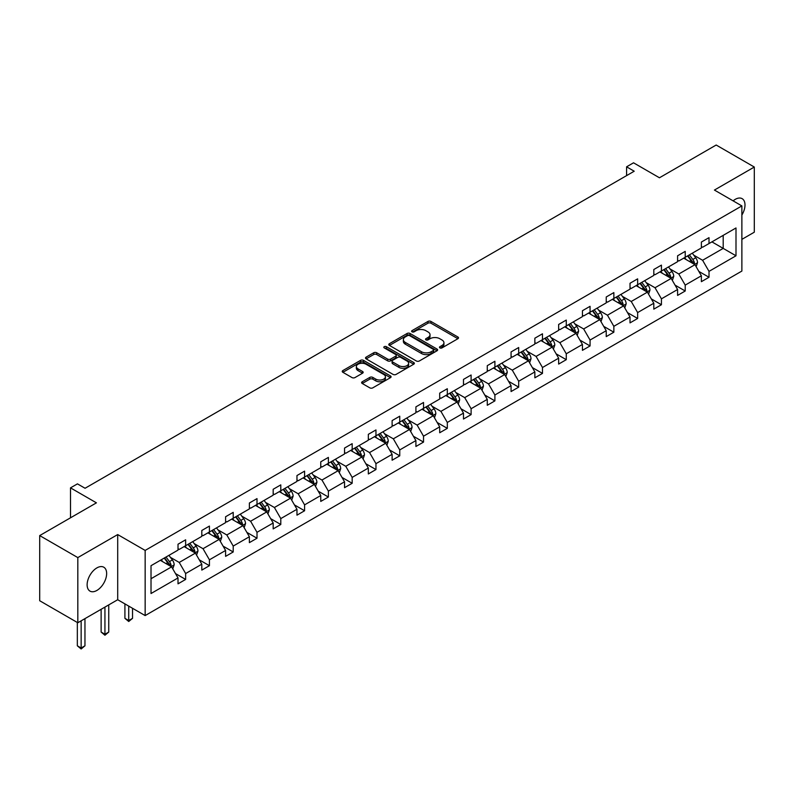 <?xml version="1.0" encoding="UTF-8"?>
<svg xmlns="http://www.w3.org/2000/svg" width="794" height="794" viewBox="0 0 794 794"><rect width="100%" height="100%" fill="white"/><g stroke="black" fill="none" stroke-linecap="round" stroke-linejoin="round"><path stroke-width="1.19" d="M439.896 347.901A1.479 0.854 0 0 0 441.99 347.901L457.89 338.72A2.114 1.221 0 0 0 458.515 337.857A2.114 1.221 0 0 0 457.89 336.993L430.953 321.441A2.114 1.221 0 0 0 427.956 321.441L412.056 330.622A1.479 0.854 0 0 0 411.62 331.227A1.479 0.854 0 0 0 412.056 331.832A1.479 0.854 0 0 0 414.15 331.832L416.205 330.641A6.779 3.91 0 0 1 425.783 330.641L428.035 331.942A6.779 3.91 0 0 1 430.02 334.701A6.779 3.91 0 0 1 428.035 337.47L425.971 338.661A1.479 0.854 0 0 0 425.544 339.266A1.479 0.854 0 0 0 425.971 339.872A1.479 0.854 0 0 0 428.065 339.872L430.13 338.681A6.779 3.91 0 0 1 439.707 338.681L441.95 339.971A6.779 3.91 0 0 1 443.935 342.74A6.779 3.91 0 0 1 441.95 345.509L439.896 346.69A1.479 0.854 0 0 0 439.459 347.296A1.479 0.854 0 0 0 439.896 347.901L439.896 346.69M96.888 590.438A13.806 7.97 120 0 0 105.9 578.28A13.806 7.97 120 0 0 103.786 567.214A13.806 7.97 120 0 0 96.888 567.899A13.806 7.97 120 0 0 87.866 580.067A13.806 7.97 120 0 0 89.99 591.123A13.806 7.97 120 0 0 96.888 590.438M741.874 215.055A13.806 7.97 120 0 0 742.142 198.669A13.806 7.97 120 0 0 735.234 199.354A13.806 7.97 120 0 0 733.11 200.852M741.874 239.371L754.3 232.195L754.3 167.038L716.178 145.024L659.447 177.777L633.523 162.81L626.585 166.819L626.585 175.623M77.822 622.754L117.701 599.728L117.701 534.57L77.822 557.596L77.822 622.754L39.7 600.74L39.7 535.583L96.431 502.84L70.507 487.863L70.507 517.807M77.822 557.596L39.7 535.583M362.243 381.755A2.114 1.221 0 0 0 361.627 382.629A2.114 1.221 0 0 0 362.243 383.492L369.806 387.849A2.114 1.221 0 0 0 372.793 387.849L390.459 377.656A2.114 1.221 0 0 0 391.085 376.793A2.114 1.221 0 0 0 390.459 375.929L363.513 360.367A2.114 1.221 0 0 0 360.526 360.367L342.859 370.57A2.114 1.221 0 0 0 342.244 371.433A2.114 1.221 0 0 0 342.859 372.297L351.99 377.567A2.114 1.221 0 0 0 354.987 377.567L362.54 373.2A2.114 1.221 0 0 0 363.166 372.336A2.114 1.221 0 0 0 362.54 371.473L358.015 368.863A5.667 3.265 0 0 1 356.357 366.55A5.667 3.265 0 0 1 359.851 363.533A5.667 3.265 0 0 1 366.024 364.238L383.76 374.48A5.667 3.265 0 0 1 385.418 376.793A5.667 3.265 0 0 1 381.924 379.81A5.667 3.265 0 0 1 375.751 379.105L372.793 377.398A2.114 1.221 0 0 0 369.806 377.398L362.243 381.755L362.243 383.492L369.806 379.155L369.806 377.398M70.507 487.863L77.445 483.864L85.067 488.26L634.207 171.216L626.585 166.819M117.701 534.57L145.153 550.421L741.874 205.914L741.874 271.062L145.153 615.578L145.153 550.421M754.3 167.038L714.421 190.064L741.874 205.914M416.354 360.972A2.114 1.221 0 0 0 419.351 360.972L437.018 350.779A2.114 1.221 0 0 0 437.633 349.916A2.114 1.221 0 0 0 437.018 349.052L410.071 333.49A2.114 1.221 0 0 0 407.074 333.49L389.417 343.693A2.114 1.221 0 0 0 388.792 344.556A2.114 1.221 0 0 0 389.417 345.42L416.354 360.972M384.842 348.229A1.479 0.854 0 0 1 386.341 348.437L386.341 346.67L413.734 362.491A2.114 1.221 0 0 1 414.359 363.354A2.114 1.221 0 0 1 413.734 364.218L396.077 374.411A2.114 1.221 0 0 1 393.08 374.411L366.133 358.858L366.133 357.131A2.114 1.221 0 0 0 365.518 357.995A2.114 1.221 0 0 0 366.133 358.858M366.133 357.131L373.696 352.764A2.114 1.221 0 0 1 376.693 352.764L387.621 359.077A2.114 1.221 0 0 0 390.608 359.077L395.62 356.178A2.114 1.221 0 0 0 396.246 355.315A2.114 1.221 0 0 0 395.62 354.452L384.246 347.881A1.479 0.854 0 0 1 383.82 347.276A1.479 0.854 0 0 1 384.733 346.492A1.479 0.854 0 0 1 386.341 346.67M151.019 565.695L178.015 550.113L178.015 544.218L185.637 539.811L185.637 545.716L201.805 536.377L201.805 530.481L209.427 526.075L209.427 531.98L225.595 522.641L225.595 516.745L233.218 512.348L233.218 518.244L249.385 508.914L249.385 503.009L257.008 498.612L257.008 504.508L273.176 495.178L273.176 489.273L280.798 484.876L280.798 490.771L296.966 481.442L296.966 475.546L304.588 471.14L304.588 477.035L320.756 467.706L320.756 461.81L328.379 457.404L328.379 463.309L344.536 453.969L344.536 448.074L352.169 443.667L352.169 449.573L368.327 440.233L368.327 434.338L375.959 429.931L375.959 435.837L392.117 426.507L392.117 420.602L399.749 416.205L399.749 422.1L415.907 412.771L415.907 406.865L423.53 402.469L423.53 408.364L439.697 399.035L439.697 393.129L447.32 388.732L447.32 394.628L463.488 385.298L463.488 379.403L471.11 374.996L471.11 380.892L487.278 371.562L487.278 365.667L494.9 361.26L494.9 367.165L511.068 357.826L511.068 351.931L518.69 347.524L518.69 353.429L534.858 344.09L534.858 338.194L542.481 333.798L542.481 339.693L558.648 330.364L558.648 324.458L566.271 320.061L566.271 325.957L582.439 316.627L582.439 310.722L590.061 306.325L590.061 312.221L606.229 302.891L606.229 296.986L613.851 292.589L613.851 298.484L630.019 289.155L630.019 283.26L637.642 278.853L637.642 284.748L653.809 275.419L653.809 269.523L661.432 265.117L661.432 271.022L677.59 261.683L677.59 255.787L685.222 251.38L685.222 257.286L701.38 247.946L701.38 242.051L709.012 237.654L709.012 243.55L735.998 227.967L735.998 255.787L709.012 271.369L709.012 277.265L701.38 281.672L701.38 275.776L685.222 285.106L685.222 291.001L677.59 295.408L677.59 289.512L661.432 298.842L661.432 304.737L653.809 309.144L653.809 303.239L637.642 312.578L637.642 318.473L630.019 322.88L630.019 316.975L613.851 326.314L613.851 332.21L606.229 336.606L606.229 330.711L590.061 340.04L590.061 345.946L582.439 350.343L582.439 344.447L566.271 353.777L566.271 359.682L558.648 364.079L558.648 358.183L542.481 367.513L542.481 373.408L534.858 377.815L534.858 371.92L518.69 381.249L518.69 387.144L511.068 391.551L511.068 385.646L494.9 394.985L494.9 400.881L487.278 405.287L487.278 399.382L471.11 408.721L471.11 414.617L463.488 419.024L463.488 413.118L447.32 422.458L447.32 428.353L439.697 432.75L439.697 426.854L423.53 436.184L423.53 442.089L415.907 446.486L415.907 440.591L399.749 449.92L399.749 455.825L392.117 460.222L392.117 454.327L375.959 463.656L375.959 469.552L368.327 473.958L368.327 468.063L352.169 477.393L352.169 483.288L344.536 487.695L344.536 481.789L328.379 491.129L328.379 497.024L320.756 501.431L320.756 495.525L304.588 504.865L304.588 510.76L296.966 515.167L296.966 509.262L280.798 518.591L280.798 524.497L273.176 528.893L273.176 522.998L257.008 532.327L257.008 538.233L249.385 542.63L249.385 536.734L233.218 546.064L233.218 551.969L225.595 556.366L225.595 550.47L209.427 559.8L209.427 565.695L201.805 570.102L201.805 564.206L185.637 573.536L185.637 579.431L178.015 583.838L178.015 577.933L151.019 593.525L151.019 565.695M184.119 546.59L195.403 553.11L179.236 562.44L170.412 557.348M179.236 562.44L185.637 573.536M195.403 553.11L201.805 564.206M178.015 548.704L179.236 549.408L185.637 545.716M207.899 532.863L219.194 539.374L203.026 548.704L194.202 543.612M203.026 548.704L209.427 559.8M219.194 539.374L225.595 550.47M201.805 534.967L203.026 535.672L209.427 531.98M231.689 519.127L242.974 525.638L226.816 534.967L217.983 529.876M226.816 534.967L233.218 546.064M242.974 525.638L249.385 536.734M225.595 521.241L226.816 521.946L233.218 518.244M255.479 505.391L266.764 511.902L250.606 521.241L241.773 516.14M250.606 521.241L257.008 532.327M266.764 511.902L273.176 522.998M249.385 507.505L250.606 508.21L257.008 504.508M279.27 491.655L290.554 498.166L274.396 507.505L265.563 502.404M274.396 507.505L280.798 518.591M290.554 498.166L296.966 509.262M273.176 493.769L274.396 494.473L280.798 490.771M303.06 477.919L314.345 484.439L298.187 493.769L289.353 488.667M298.187 493.769L304.588 504.865M314.345 484.439L320.756 495.525M296.966 480.033L298.187 480.737L304.588 477.035M326.85 464.182L338.135 470.703L321.967 480.033L313.144 474.941M321.967 480.033L328.379 491.129M338.135 470.703L344.536 481.789M320.756 466.296L321.967 467.001L328.379 463.309M350.64 450.446L361.925 456.967L345.757 466.296L336.934 461.205M345.757 466.296L352.169 477.393M361.925 456.967L368.327 468.063M344.536 452.56L345.757 453.265L352.169 449.573M374.431 436.72L385.715 443.231L369.547 452.56L360.724 447.469M369.547 452.56L375.959 463.656M385.715 443.231L392.117 454.327M368.327 438.824L369.547 439.529L375.959 435.837M398.221 422.984L409.506 429.494L393.338 438.824L384.514 433.732M393.338 438.824L399.749 449.92M409.506 429.494L415.907 440.591M392.117 425.098L393.338 425.802L399.749 422.1M422.011 409.247L433.296 415.758L417.128 425.098L408.305 419.996M417.128 425.098L423.53 436.184M433.296 415.758L439.697 426.854M415.907 411.361L417.128 412.066L423.53 408.364M445.801 395.511L457.086 402.022L440.918 411.361L432.095 406.26M440.918 411.361L447.32 422.458M457.086 402.022L463.488 413.118M439.697 397.625L440.918 398.33L447.32 394.628M469.591 381.775L480.876 388.296L464.708 397.625L455.885 392.524M464.708 397.625L471.11 408.721M480.876 388.296L487.278 399.382M463.488 383.889L464.708 384.594L471.11 380.892M493.382 368.039L504.666 374.56L488.499 383.889L479.675 378.798M488.499 383.889L494.9 394.985M504.666 374.56L511.068 385.646M487.278 370.153L488.499 370.858L494.9 367.165M517.172 354.303L528.457 360.823L512.289 370.153L503.465 365.061M512.289 370.153L518.69 381.249M528.457 360.823L534.858 371.92M511.068 356.417L512.289 357.121L518.69 353.429M540.952 340.576L552.237 347.087L536.079 356.417L527.246 351.325M536.079 356.417L542.481 367.513M552.237 347.087L558.648 358.183M534.858 342.68L536.079 343.385L542.481 339.693M564.742 326.84L576.027 333.351L559.869 342.68L551.036 337.589M559.869 342.68L566.271 353.777M576.027 333.351L582.439 344.447M558.648 328.954L559.869 329.659L566.271 325.957M588.533 313.104L599.817 319.615L583.659 328.954L574.826 323.853M583.659 328.954L590.061 340.04M599.817 319.615L606.229 330.711M582.439 315.218L583.659 315.923L590.061 312.221M612.323 299.368L623.608 305.879L607.45 315.218L598.616 310.117M607.45 315.218L613.851 326.314M623.608 305.879L630.019 316.975M606.229 301.482L607.45 302.186L613.851 298.484M636.113 285.632L647.398 292.152L631.24 301.482L622.407 296.38M631.24 301.482L637.642 312.578M647.398 292.152L653.809 303.239M630.019 287.746L631.24 288.45L637.642 284.748M659.903 271.895L671.188 278.416L655.02 287.746L646.197 282.654M655.02 287.746L661.432 298.842M671.188 278.416L677.59 289.512M653.809 274.009L655.02 274.714L661.432 271.022M683.694 258.159L694.978 264.68L678.81 274.009L669.987 268.918M678.81 274.009L685.222 285.106M694.978 264.68L701.38 275.776M677.59 260.273L678.81 260.978L685.222 257.286M711.91 241.872L723.195 248.393L702.601 260.273L693.777 255.182M702.601 260.273L709.012 271.369M735.998 255.787L723.195 248.393L723.195 235.361L735.998 227.967M117.701 599.728L145.153 615.578M701.38 246.547L702.601 247.242L709.012 243.55M151.019 578.727L171.613 566.847L160.328 560.326M171.613 566.847L178.015 577.933M698.869 271.419L709.012 277.265M675.079 285.145L685.222 291.001M651.288 298.881L661.432 304.737M627.498 312.618L637.642 318.473M603.708 326.354L613.851 332.21M579.918 340.09L590.061 345.946M556.128 353.826L566.271 359.682M532.337 367.562L542.481 373.408M508.547 381.289L518.69 387.144M484.767 395.025L494.9 400.881M460.977 408.761L471.11 414.617M437.186 422.497L447.32 428.353M413.396 436.234L423.53 442.089M389.606 449.97L399.749 455.825M365.816 463.706L375.959 469.552M342.025 477.432L352.169 483.288M318.235 491.168L328.379 497.024M294.445 504.905L304.588 510.76M270.655 518.641L280.798 524.497M246.865 532.377L257.008 538.233M223.074 546.113L233.218 551.969M199.284 559.839L209.427 565.695M175.494 573.576L185.637 579.431M440.491 348.109L441.95 347.266A6.779 3.91 0 0 0 443.935 344.507L443.935 342.74M430.02 334.701L430.02 336.467A6.779 3.91 0 0 1 428.035 339.227L426.567 340.08M457.89 336.993L457.89 338.72L430.953 323.198A2.114 1.221 0 0 0 427.956 323.198L412.642 332.041M437.018 349.052L437.018 350.779L410.071 335.257A2.114 1.221 0 0 0 407.074 335.257L389.437 345.44M433.266 350.521A1.479 0.854 0 0 0 433.703 349.916A1.479 0.854 0 0 0 433.266 349.31L409.625 335.654A1.479 0.854 0 0 0 407.521 335.654L405.357 336.904A6.779 3.91 0 0 0 403.372 339.673A6.779 3.91 0 0 0 405.357 342.442L421.525 351.772A6.779 3.91 0 0 0 431.102 351.772L433.266 350.521L433.266 352.278A1.479 0.854 0 0 0 433.703 351.673L433.703 349.916M403.372 339.673L403.372 341.43A6.779 3.91 0 0 0 405.357 344.199L405.357 342.442M433.266 352.278L431.102 353.529A6.779 3.91 0 0 1 421.525 353.529L405.357 344.199M366.163 358.878L373.696 354.531L373.696 352.764M396.246 355.315L396.246 357.072A2.114 1.221 0 0 1 395.62 357.945L390.608 360.833A2.114 1.221 0 0 1 387.621 360.833L376.693 354.531A2.114 1.221 0 0 0 373.696 354.531M386.341 348.437L413.714 364.238M398.955 365.617A5.667 3.265 0 0 0 405.129 366.332A5.667 3.265 0 0 0 408.622 363.305A5.667 3.265 0 0 0 406.965 361.002L400.712 357.389A2.114 1.221 0 0 0 397.725 357.389L392.702 360.287A2.114 1.221 0 0 0 392.087 361.151A2.114 1.221 0 0 0 392.702 362.014L398.955 365.617L398.955 367.384A5.667 3.265 0 0 0 405.129 368.088A5.667 3.265 0 0 0 408.622 365.071L408.622 363.305M392.087 361.151L392.087 362.908A2.114 1.221 0 0 0 392.702 363.771L392.702 362.014M398.955 367.384L392.702 363.771M385.418 376.793L385.418 378.549A5.667 3.265 0 0 1 381.924 381.577A5.667 3.265 0 0 1 375.751 380.862L372.793 379.155A2.114 1.221 0 0 0 369.806 379.155M356.357 366.55L356.357 368.307A5.667 3.265 0 0 0 358.015 370.619L358.015 368.863M362.521 373.22L358.015 370.619M390.43 377.676L363.513 362.133A2.114 1.221 0 0 0 360.526 362.133L342.889 372.317M696.139 266.685L697.539 262.635A5.717 3.295 -120 0 0 695.713 257.772L692.289 253.197M686.155 259.578L684.666 257.603M694.135 264.194L694.452 262.883A5.717 3.295 -120 0 0 692.815 259.44L689.391 254.874M687.961 255.698L691.733 260.73A2.908 1.677 60 0 1 692.259 261.613L694.452 262.883M687.564 255.926L690.988 260.501A5.717 3.295 60 0 1 692.418 263.201M672.349 280.421L673.749 276.372A5.717 3.295 -120 0 0 671.923 271.508L668.498 266.933M662.365 273.315L660.876 271.34M670.344 277.93L670.662 276.61A5.717 3.295 -120 0 0 669.024 273.176L665.61 268.61M664.171 269.434L667.943 274.466A2.908 1.677 60 0 1 668.469 275.349L670.662 276.61M663.774 269.662L667.198 274.238A5.717 3.295 60 0 1 668.627 276.937M648.559 294.157L649.958 290.108A5.717 3.295 -120 0 0 648.142 285.235L644.718 280.669M638.575 287.051L637.086 285.076M646.554 291.666L646.872 290.346A5.717 3.295 -120 0 0 645.244 286.912L641.82 282.346M640.381 283.17L644.152 288.202A2.908 1.677 60 0 1 644.678 289.085L646.872 290.346M639.984 283.398L643.408 287.964A5.717 3.295 60 0 1 644.837 290.664M624.769 307.893L626.168 303.844A5.717 3.295 -120 0 0 624.352 298.971L620.928 294.405M614.784 300.787L613.296 298.802M622.764 305.392L623.082 304.082A5.717 3.295 -120 0 0 621.454 300.648L618.03 296.073M616.591 296.906L620.362 301.928A2.908 1.677 60 0 1 620.888 302.822L623.082 304.082M616.194 297.135L619.618 301.7A5.717 3.295 60 0 1 621.047 304.4M600.979 321.63L602.378 317.57A5.717 3.295 -120 0 0 600.562 312.707L597.138 308.141M590.994 314.523L589.505 312.538M598.974 319.128L599.301 317.818A5.717 3.295 -120 0 0 597.664 314.384L594.24 309.809M592.8 310.643L596.572 315.665A2.908 1.677 60 0 1 597.098 316.548L599.301 317.818M592.403 310.871L595.828 315.436A5.717 3.295 60 0 1 597.257 318.136M577.188 335.356L578.588 331.306A5.717 3.295 -120 0 0 576.772 326.443L573.347 321.878M567.204 328.259L565.725 326.274M575.184 332.865L575.511 331.555A5.717 3.295 -120 0 0 573.873 328.121L570.449 323.545M569.02 324.369L572.782 329.401A2.908 1.677 60 0 1 573.318 330.284L575.511 331.555M568.613 324.607L572.037 329.173A5.717 3.295 60 0 1 573.466 331.872M553.398 349.092L554.808 345.043A5.717 3.295 -120 0 0 552.981 340.179L549.557 335.604M543.414 341.996L541.935 340.011M551.393 346.601L551.721 345.291A5.717 3.295 -120 0 0 550.083 341.847L546.659 337.281M545.23 338.105L548.991 343.137A2.908 1.677 60 0 1 549.527 344.02L551.721 345.291M544.833 338.333L548.247 342.909A5.717 3.295 60 0 1 549.676 345.608M529.608 362.828L531.017 358.779A5.717 3.295 -120 0 0 529.191 353.916L525.767 349.34M519.623 355.722L518.145 353.747M527.613 360.337L527.931 359.027A5.717 3.295 -120 0 0 526.293 355.583L522.869 351.017M521.44 351.841L525.201 356.873A2.908 1.677 60 0 1 525.737 357.757L527.931 359.027M521.043 352.07L524.467 356.645A5.717 3.295 60 0 1 525.886 359.345M505.818 376.564L507.227 372.515A5.717 3.295 -120 0 0 505.401 367.652L501.977 363.076M495.833 369.458L494.354 367.483M503.823 374.073L504.14 372.753A5.717 3.295 -120 0 0 502.503 369.319L499.079 364.754M497.649 365.577L501.411 370.609A2.908 1.677 60 0 1 501.947 371.493L504.14 372.753M497.252 365.806L500.677 370.381A5.717 3.295 60 0 1 502.096 373.071M482.027 390.301L483.437 386.251A5.717 3.295 -120 0 0 481.611 381.378L478.187 376.813M472.043 383.194L470.564 381.209M480.033 387.809L480.35 386.489A5.717 3.295 -120 0 0 478.713 383.055L475.288 378.48M473.859 379.314L477.631 384.346A2.908 1.677 60 0 1 478.157 385.229L480.35 386.489M473.462 379.542L476.886 384.107A5.717 3.295 60 0 1 478.306 386.807M458.247 404.037L459.647 399.987A5.717 3.295 -120 0 0 457.82 395.114L454.396 390.549M448.253 396.931L446.774 394.946M456.242 401.536L456.56 400.226A5.717 3.295 -120 0 0 454.922 396.792L451.498 392.216M450.069 393.05L453.84 398.072A2.908 1.677 60 0 1 454.367 398.965L456.56 400.226M449.672 393.278L453.096 397.844A5.717 3.295 60 0 1 454.515 400.543M434.457 417.773L435.856 413.714A5.717 3.295 -120 0 0 434.03 408.85L430.606 404.285M424.472 410.667L422.984 408.682M432.452 415.272L432.77 413.962A5.717 3.295 -120 0 0 431.132 410.528L427.708 405.952M426.279 406.776L430.05 411.808A2.908 1.677 60 0 1 430.576 412.691L432.77 413.962M425.882 407.014L429.306 411.58A5.717 3.295 60 0 1 430.725 414.279M410.667 431.499L412.066 427.45A5.717 3.295 -120 0 0 410.24 422.587L406.816 418.021M400.682 424.403L399.193 422.418M408.662 429.008L408.979 427.698A5.717 3.295 -120 0 0 407.342 424.264L403.918 419.689M402.489 420.512L406.26 425.544A2.908 1.677 60 0 1 406.786 426.428L408.979 427.698M402.092 420.751L405.516 425.316A5.717 3.295 60 0 1 406.935 428.016M386.877 445.236L388.276 441.186A5.717 3.295 -120 0 0 386.45 436.323L383.026 431.747M376.892 438.139L375.403 436.154M384.872 442.744L385.189 441.434A5.717 3.295 -120 0 0 383.552 437.99L380.127 433.425M378.698 434.249L382.47 439.281A2.908 1.677 60 0 1 382.996 440.164L385.189 441.434M378.301 434.477L381.725 439.052A5.717 3.295 60 0 1 383.145 441.752M363.086 458.972L364.486 454.922A5.717 3.295 -120 0 0 362.659 450.059L359.235 445.484M353.102 451.865L351.613 449.89M361.081 456.481L361.399 455.17A5.717 3.295 -120 0 0 359.761 451.726L356.337 447.161M354.908 447.985L358.68 453.017A2.908 1.677 60 0 1 359.206 453.9L361.399 455.17M354.511 448.213L357.935 452.788A5.717 3.295 60 0 1 359.364 455.488M339.296 472.708L340.695 468.659A5.717 3.295 -120 0 0 338.869 463.795L335.445 459.22M329.312 465.602L327.823 463.627M337.291 470.217L337.609 468.897A5.717 3.295 -120 0 0 335.981 465.463L332.557 460.897M331.118 461.721L334.889 466.753A2.908 1.677 60 0 1 335.415 467.636L337.609 468.897M330.721 461.949L334.145 466.525A5.717 3.295 60 0 1 335.574 469.214M315.506 486.444L316.905 482.395A5.717 3.295 -120 0 0 315.089 477.522L311.665 472.956M305.521 479.338L304.033 477.353M313.501 483.943L313.819 482.633A5.717 3.295 -120 0 0 312.191 479.199L308.767 474.623M307.328 475.457L311.099 480.489A2.908 1.677 60 0 1 311.625 481.372L313.819 482.633M306.931 475.685L310.355 480.251A5.717 3.295 60 0 1 311.784 482.951M291.716 500.18L293.115 496.131A5.717 3.295 -120 0 0 291.299 491.258L287.875 486.692M281.731 493.074L280.242 491.089M289.711 497.679L290.028 496.369A5.717 3.295 -120 0 0 288.401 492.935L284.977 488.36M283.537 489.193L287.309 494.215A2.908 1.677 60 0 1 287.835 495.099L290.028 496.369M283.14 489.422L286.565 493.987A5.717 3.295 60 0 1 287.994 496.687M267.925 513.916L269.325 509.857A5.717 3.295 -120 0 0 267.509 504.994L264.084 500.428M257.941 506.81L256.452 504.825M265.921 511.415L266.248 510.105A5.717 3.295 -120 0 0 264.61 506.671L261.186 502.096M259.757 502.92L263.519 507.952A2.908 1.677 60 0 1 264.045 508.835L266.248 510.105M259.35 503.158L262.774 507.723A5.717 3.295 60 0 1 264.204 510.423M244.135 527.643L245.535 523.593A5.717 3.295 -120 0 0 243.718 518.73L240.294 514.155M234.151 520.546L232.672 518.561M242.13 525.152L242.458 523.841A5.717 3.295 -120 0 0 240.82 520.407L237.396 515.832M235.967 516.656L239.728 521.688A2.908 1.677 60 0 1 240.264 522.571L242.458 523.841M235.56 516.884L238.984 521.46A5.717 3.295 60 0 1 240.413 524.159M220.345 541.379L221.754 537.33A5.717 3.295 -120 0 0 219.928 532.466L216.504 527.891M210.36 534.283L208.882 532.298M218.34 538.888L218.668 537.578A5.717 3.295 -120 0 0 217.03 534.134L213.606 529.568M212.177 530.392L215.938 535.424A2.908 1.677 60 0 1 216.474 536.307L218.668 537.578M211.78 530.62L215.204 535.196A5.717 3.295 60 0 1 216.623 537.895M128.727 606.09L128.727 620.531L132.538 618.337L132.538 608.293M132.538 618.337L128.727 621.504L124.916 618.337L124.916 603.897M124.916 618.337L128.727 620.531L128.727 621.504M196.555 555.115L197.964 551.066A5.717 3.295 -120 0 0 196.138 546.203L192.714 541.627M186.57 548.009L185.091 546.034M194.56 552.624L194.877 551.314A5.717 3.295 -120 0 0 193.24 547.87L189.816 543.304M188.386 544.128L192.148 549.16A2.908 1.677 60 0 1 192.684 550.044L194.877 551.314M187.989 544.356L191.414 548.932A5.717 3.295 60 0 1 192.833 551.631M104.937 607.092L104.937 634.267L108.748 632.064L108.748 604.899M108.748 632.064L104.937 635.24L101.126 632.064L101.126 609.296M101.126 632.064L104.937 634.267L104.937 635.24M172.764 568.851L174.174 564.802A5.717 3.295 -120 0 0 172.348 559.939L168.923 555.363M162.78 561.745L161.301 559.77M170.77 566.36L171.087 565.04A5.717 3.295 -120 0 0 169.45 561.606L166.025 557.041M164.596 557.864L168.358 562.896A2.908 1.677 60 0 1 168.894 563.78L171.087 565.04M164.199 558.093L167.623 562.668A5.717 3.295 60 0 1 169.043 565.358M81.147 620.829L81.147 648.003L84.958 645.8L84.958 618.635M84.958 645.8L81.147 648.976L77.336 645.8L77.336 622.466M77.336 645.8L81.147 648.003L81.147 648.976M441.95 347.266L441.95 345.509M425.971 339.872L425.971 338.661M428.035 339.227L428.035 337.47M412.056 331.832L412.056 330.622M427.956 323.198L427.956 321.441M430.953 323.198L430.953 321.441M389.417 345.42L389.417 343.693M407.074 335.257L407.074 333.49M410.071 335.257L410.071 333.49M421.525 353.529L421.525 351.772M431.102 353.529L431.102 351.772M376.693 354.531L376.693 352.764M387.621 360.833L387.621 359.077M390.608 360.833L390.608 359.077M395.62 357.945L395.62 356.178M413.734 364.218L413.734 362.491M372.793 379.155L372.793 377.398M375.751 380.862L375.751 379.105M362.54 373.2L362.54 371.473M342.859 372.297L342.859 370.57M360.526 362.133L360.526 360.367M363.513 362.133L363.513 360.367M390.459 377.656L390.459 375.929M694.571 264.442L697.499 262.745M692.815 259.44L695.713 257.772M689.361 261.434L690.988 260.501M670.781 278.178L673.709 276.481M669.024 273.176L671.923 271.508M665.571 275.171L667.198 274.238M646.991 291.914L649.919 290.217M645.244 286.912L648.142 285.235M641.78 288.907L643.408 287.964M623.201 305.65L626.138 303.953M621.454 300.648L624.352 298.971M618 302.643L619.618 301.7M599.41 319.377L602.348 317.689M597.664 314.384L600.562 312.707M594.21 316.379L595.828 315.436M575.62 333.113L578.558 331.416M573.873 328.121L576.772 326.443M570.42 330.115L572.037 329.173M551.83 346.849L554.768 345.152M550.083 341.847L552.981 340.179M546.629 343.842L548.247 342.909M528.04 360.585L530.978 358.888M526.293 355.583L529.191 353.916M522.839 357.578L524.467 356.645M504.25 374.321L507.187 372.624M502.503 369.319L505.401 367.652M499.049 371.314L500.677 370.381M480.459 388.058L483.397 386.36M478.713 383.055L481.611 381.378M475.259 385.05L476.886 384.107M456.669 401.794L459.607 400.097M454.922 396.792L457.82 395.114M451.468 398.787L453.096 397.844M432.879 415.52L435.817 413.833M431.132 410.528L434.03 408.85M427.678 412.523L429.306 411.58M409.089 429.256L412.026 427.559M407.342 424.264L410.24 422.587M403.888 426.259L405.516 425.316M385.308 442.992L388.236 441.295M383.552 437.99L386.45 436.323M380.098 439.985L381.725 439.052M361.518 456.729L364.446 455.031M359.761 451.726L362.659 450.059M356.308 453.721L357.935 452.788M337.728 470.465L340.656 468.768M335.981 465.463L338.869 463.795M332.517 467.458L334.145 466.525M313.938 484.201L316.875 482.504M312.191 479.199L315.089 477.522M308.727 481.194L310.355 480.251M290.147 497.927L293.085 496.24M288.401 492.935L291.299 491.258M284.947 494.93L286.565 493.987M266.357 511.664L269.295 509.976M264.61 506.671L267.509 504.994M261.157 508.666L262.774 507.723M242.567 525.4L245.505 523.703M240.82 520.407L243.718 518.73M237.366 522.402L238.984 521.46M218.777 539.136L221.715 537.439M217.03 534.134L219.928 532.466M213.576 536.129L215.204 535.196M194.987 552.872L197.924 551.175M193.24 547.87L196.138 546.203M189.786 549.865L191.414 548.932M171.196 566.608L174.134 564.911M169.45 561.606L172.348 559.939M165.996 563.601L167.623 562.668"/></g></svg>
